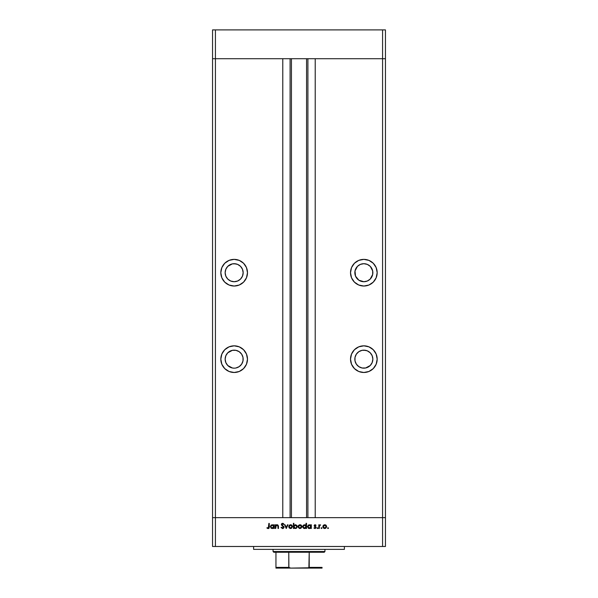 <?xml version="1.0" encoding="UTF-8"?>
<svg xmlns="http://www.w3.org/2000/svg" width="598" height="598" viewBox="0 0 598 598"><rect width="100%" height="100%" fill="white"/><g stroke="black" fill="none" stroke-linecap="round" stroke-linejoin="round"><path stroke-width="0.9" d="M212.544 58.716L385.456 58.716L385.456 29.9L385.456 517.666L385.456 58.716L382.578 58.716L385.456 58.716L382.578 58.716L382.578 29.9L385.456 29.9L382.578 29.9L382.578 517.666L385.456 517.666L385.456 546.482L382.578 546.482L382.578 517.666L315.213 517.666L385.456 517.666L215.422 517.666L215.422 58.716L382.578 58.716L382.578 517.666L212.544 517.666L215.422 517.666L215.422 546.482L382.578 546.482L212.544 546.482L212.544 58.716L215.422 58.716L215.422 29.9L382.578 29.9L215.422 29.9L215.422 58.716L282.787 58.716L282.787 517.666L282.787 58.716L215.422 58.716L215.422 517.666L212.544 517.666L212.544 546.482L215.422 546.482L215.422 517.666L212.544 517.666L212.544 29.9L215.422 29.9L212.544 29.9L212.544 58.716L215.422 58.716L212.544 58.716M232.398 263.868L234.154 263.696A9.007 9.007 0 0 1 243.162 272.703A9.007 9.007 0 0 1 234.154 281.71A9.007 9.007 0 0 1 225.147 272.703A9.007 9.007 0 0 1 234.154 263.696L237.6 264.383L240.523 266.334L242.474 269.257L243.162 272.703L242.474 276.149L240.523 279.072L237.6 281.023L234.154 281.71L230.708 281.023L227.786 279.072L225.835 276.149L225.147 272.703L225.835 269.257L227.786 266.334L232.398 263.868L235.911 263.868M360.4 281.023L358.837 280.193L363.846 281.71A9.007 9.007 0 0 1 354.838 272.703A9.007 9.007 0 0 1 363.846 263.696L366.155 264.002M365.602 367.994L363.846 368.166A9.007 9.007 0 0 1 354.838 359.159A9.007 9.007 0 0 1 363.846 350.151L367.292 350.839L370.214 352.79L372.165 355.713L372.853 359.159L372.165 362.605L370.214 365.528L365.602 367.994L362.089 367.994L358.837 366.649L356.356 364.167L355.01 360.915L355.01 357.402L356.356 354.158L358.837 351.669L362.089 350.331L365.602 350.331M235.911 367.994L239.163 366.649L241.644 364.167L242.99 360.915L242.99 357.402L241.644 354.158L239.163 351.669L235.911 350.331L232.398 350.331L234.154 350.151A9.007 9.007 0 0 1 243.162 359.159A9.007 9.007 0 0 1 234.154 368.166L232.398 367.994L234.154 368.166A9.007 9.007 0 0 1 225.147 359.159A9.007 9.007 0 0 1 234.154 350.151L236.203 350.391M234.154 372.487A13.328 13.328 0 0 1 220.826 359.159A13.328 13.328 0 0 1 234.154 345.831L229.056 346.847L224.728 349.733L221.843 354.061L220.826 359.159L221.843 364.264L224.728 368.585L229.056 371.478L234.154 372.487L239.26 371.478L243.58 368.585L246.473 364.264L247.482 359.159L246.473 354.061L243.58 349.733L239.26 346.847L234.154 345.831A13.328 13.328 0 0 1 247.482 359.159A13.328 13.328 0 0 1 234.154 372.487M234.154 286.031A13.328 13.328 0 0 1 220.826 272.703A13.328 13.328 0 0 1 234.154 259.375L229.056 260.392L224.728 263.277L221.843 267.605L220.826 272.703L221.843 277.801L224.728 282.129L229.056 285.014L234.154 286.031L239.26 285.014L243.58 282.129L246.473 277.801L247.482 272.703L246.473 267.605L243.58 263.277L239.26 260.392L234.154 259.375A13.328 13.328 0 0 1 247.482 272.703A13.328 13.328 0 0 1 234.154 286.031M363.846 286.031A13.328 13.328 0 0 1 350.518 272.703A13.328 13.328 0 0 1 363.846 259.375L358.74 260.392L354.42 263.277L351.527 267.605L350.518 272.703L351.527 277.801L354.42 282.129L358.74 285.014L363.846 286.031L368.944 285.014L373.272 282.129L376.157 277.801L377.174 272.703L376.157 267.605L373.272 263.277L368.944 260.392L363.846 259.375A13.328 13.328 0 0 1 377.174 272.703A13.328 13.328 0 0 1 363.846 286.031M363.846 372.487A13.328 13.328 0 0 1 350.518 359.159A13.328 13.328 0 0 1 363.846 345.831L358.74 346.847L354.42 349.733L351.527 354.061L350.518 359.159L351.527 364.264L354.42 368.585L358.74 371.478L363.846 372.487L368.944 371.478L373.272 368.585L376.157 364.264L377.174 359.159L376.157 354.061L373.272 349.733L368.944 346.847L363.846 345.831A13.328 13.328 0 0 1 377.174 359.159A13.328 13.328 0 0 1 363.846 372.487M291.435 58.716L291.435 517.666L291.435 58.716M362.089 263.868L363.846 263.696L360.4 264.383L357.477 266.334L355.01 270.946L355.526 276.149L358.837 280.193M368.846 280.193L367.292 281.023L370.214 279.072L372.674 274.46L372.674 270.946L370.379 266.506M315.213 58.716L382.578 58.716L315.213 58.716L315.213 517.666L315.213 58.716M237.6 367.478L237.189 367.643M307.91 517.666L307.91 58.716L307.91 517.666M290.09 58.716L290.09 517.666L290.09 58.716M376.919 361.76L377.017 361.17M351.527 354.061L351.362 354.487M362.089 350.331L363.846 350.151A9.007 9.007 0 0 1 372.853 359.159A9.007 9.007 0 0 1 363.846 368.166L362.089 367.994M356.438 261.618L356.879 261.341M371.246 261.618L373.272 263.277M373.272 282.129L372.808 282.57M370.214 266.334L367.292 264.383L363.846 263.696A9.007 9.007 0 0 1 372.853 272.703A9.007 9.007 0 0 1 363.846 281.71L367.292 281.023M247.228 275.304L247.482 272.703M239.163 280.193L237.6 281.023M230.708 281.023L229.154 280.193M225.326 274.46L225.147 272.703M221.081 361.76L220.983 361.17M246.473 354.061L246.638 354.487M232.398 350.331L227.786 352.79L225.835 355.713L225.147 359.159L225.835 362.605L227.786 365.528L232.398 367.994M253.612 546.482L253.612 549.368L344.388 549.368L344.388 546.482L344.388 549.368L253.612 549.368L253.612 546.482M275.693 528.475L275.244 528.475L275.693 528.475L275.244 528.475L275.244 524.79L275.693 525.455L276.687 524.767L277.816 524.917L278.474 526.449L278.474 528.475L278.025 528.475L277.853 525.597L276.231 525.455L275.693 528.475L275.768 526.15L277.016 525.179L277.973 525.904L278.025 528.475L278.474 528.475L278.474 526.591L277.098 524.723L275.693 525.455L275.244 524.79L275.244 528.475L275.244 524.79L275.693 524.79M284.035 527.234L282.734 528.595L281.06 527.503L281.486 527.242L282.592 528.086L283.564 527.414L281.456 524.887L281.598 523.803L282.391 523.317L283.968 524.154L283.564 524.461L282.443 523.826L281.837 524.453L284.035 527.234L281.837 524.453L282.577 523.818L283.564 524.461L283.968 524.154L282.63 523.302L281.381 524.476L283.587 527.234L282.592 528.086L281.486 527.242L281.06 527.503L282.592 528.602L284.035 527.242M287.489 524.79L287.982 524.79L286.3 528.475L284.551 524.79L285.044 524.79L286.27 527.473L287.489 524.79L287.982 524.79L286.3 528.475L287.982 524.79L287.489 524.79L286.27 527.473L285.044 524.79L284.551 524.79L286.233 528.475L284.551 524.79L285.044 524.79M288.692 526.644L289.335 525.194L290.598 524.723L292.003 525.328L292.504 526.644L291.338 528.408L289.245 527.997L288.692 526.644L290.598 528.535L292.504 526.644L292.003 525.328L290.598 524.723L289.2 525.336L288.692 526.636M298.26 527.488L298.357 525.62L299.777 524.73L301.377 525.328L301.848 527.01L300.884 528.333L299.239 528.408L298.066 526.644L299.979 528.535L301.885 526.644L301.377 525.328L299.979 524.723L298.574 525.336L298.066 526.644L298.574 525.336M310.571 525.141L310.87 525.47L310.87 524.79L311.319 524.79L311.319 528.475L310.87 527.84L309.794 528.497L308.628 528.4L307.454 526.808L308.306 525.037L310.22 524.902L310.87 525.47L309.375 524.723L307.439 526.621L309.368 528.535L310.87 527.84L311.319 528.475L311.319 524.79L310.87 524.79L311.319 524.79L311.319 528.475L310.87 528.475M328.452 528.198L327.741 528.415L327.951 527.705L328.422 528.281L328.033 528.535L328.459 528.116L328.033 527.698L327.614 528.116L328.033 527.698L328.459 528.116L328.033 528.535L327.614 528.116L328.033 527.698L328.459 528.116L328.033 528.535L327.614 528.116L328.033 527.698L328.459 528.116L328.033 528.535L327.614 528.116L328.033 527.698M323.025 527.488L323.122 525.62L324.542 524.73L326.142 525.328L326.613 527.01L325.648 528.333L324.004 528.408L322.83 526.644L324.744 528.535L326.643 526.644L326.142 525.328L324.744 524.723L323.481 525.194M321.507 528.535L321.208 527.817L321.896 527.959L321.507 528.535L321.926 528.116L321.507 527.698L321.089 528.116L321.507 527.698L321.926 528.116L321.507 528.535L321.089 528.116L321.507 527.698L321.926 528.116L321.507 528.535L321.089 528.116L321.507 527.698L321.926 528.116L321.507 528.535L321.089 528.116L321.507 528.535L321.089 528.116L321.507 528.535L321.089 528.116L321.507 528.535L321.926 528.116M319.272 528.475L318.824 528.475L319.272 528.475L318.824 528.475L318.824 524.79L319.272 525.328L320.565 524.85L319.399 525.829L319.272 528.475L319.354 525.971L320.565 524.85L319.272 525.328L318.824 524.79L318.824 528.475L318.824 524.79L319.272 524.79M317.919 528.116L317.202 528.415L317.418 527.705L317.889 528.281L317.501 528.535L317.919 528.116L317.501 527.698L317.075 528.116L317.501 527.698L317.919 528.116L317.501 528.535L317.075 528.116L317.501 527.698L317.919 528.116L317.501 528.535L317.075 528.116L317.501 527.698L317.919 528.116L317.501 528.535L317.075 528.116L317.501 527.698M314.077 528.154L315.026 528.535L313.972 528.041L315.654 527.496L314.339 526.255L314.227 525.321L314.817 524.76L316.043 525.246L314.623 525.672L316.088 527.683L315.236 528.52L313.972 528.041L315.243 528.041L315.654 527.496L314.167 525.687L315.654 527.496L313.972 528.041L315.026 528.535L316.11 527.473L314.742 526.008L315.101 525.179L316.043 525.246L315.101 524.723L316.043 525.246L315.101 525.179L314.742 526.008L316.11 527.473M305.825 525.201L306.086 523.302L306.535 523.302L306.535 528.475L306.086 527.84L305.01 528.497L303.844 528.4L302.663 526.808L303.522 525.037L305.436 524.924L306.086 525.5L304.591 524.723L302.655 526.621L304.576 528.535L306.086 527.84L306.535 528.475L306.535 523.302L306.086 523.302L306.535 523.302L306.535 528.475L306.086 528.475M295.352 528.535L293.865 527.795L293.865 528.475L293.409 528.475L293.409 523.302L293.865 523.302L293.865 525.455L295.741 524.76L297.213 526.076L296.488 528.184L294.328 528.243L295.352 528.535L297.288 526.636L295.367 524.723L293.865 525.455L293.865 523.302L293.409 523.302L293.409 528.475L293.865 528.475L293.409 528.475L293.409 523.302L293.865 523.302M273.757 524.79L273.757 525.47L273.757 524.79L274.205 524.79L274.205 528.475L273.757 527.84L272.681 528.497L271.514 528.4L270.326 526.621L271.193 525.037L273.107 524.902L273.757 525.47L272.262 524.723L270.326 526.621L272.247 528.535L273.757 527.84L274.205 528.475L274.205 524.79L273.757 524.79L274.205 524.79L274.205 528.475L273.757 528.475M268.121 528.602L266.902 528.019L268.681 527.802L268.838 523.429L269.294 523.429L269.13 528.034L268.031 528.602L266.902 528.019L267.171 527.63L268.143 528.086L267.171 527.63L266.902 528.019L268.121 528.602L269.294 526.838L269.294 523.429L268.838 523.429L268.338 528.056M382.578 546.482L385.456 546.482L385.456 517.666L382.578 517.666L382.578 546.482M328.459 528.116L328.033 528.535L327.614 528.116L328.033 528.535L327.614 528.116L328.033 528.535L328.459 528.116L328.033 528.535M325.514 524.872L325.888 525.096M326.635 526.831L326.254 525.47M324.557 528.527L323.391 527.997M323.339 525.336L322.838 526.464M325.514 525.403L323.615 525.709L323.309 526.928L324.183 527.982L325.716 527.728M324.878 525.186L326.194 526.644L326.03 525.956M325.551 527.855L326.194 526.644L324.736 528.086L323.286 526.644L324.736 525.179L323.712 525.612M320.476 524.797L319.945 525.194M320.319 525.238L319.325 526.128M320.087 525.179L319.287 526.599M317.075 528.116L317.501 528.535M315.101 524.723L316.043 525.246L315.101 524.723L314.167 525.687L315.101 524.723M315.004 525.186L315.737 525.567L315.101 525.179L315.737 525.567L315.101 525.179L314.742 526.008L315.976 526.965M315.101 525.179L314.623 525.672L315.273 526.39L314.623 525.672L315.101 525.179M314.271 527.698L315.124 528.079M315.647 527.556L315.004 528.086L315.654 527.496L315.004 528.086L315.654 527.496L314.174 525.597M315.527 527.144L314.339 526.255M310.384 528.266L309.794 528.497M308.987 528.505L308.291 528.221M310.87 524.79L310.87 525.47M308.561 527.84L309.383 528.086L307.895 526.629L308.561 527.84L307.895 526.629L309.532 525.179L310.437 525.59L309.383 525.179L310.87 526.636L309.383 528.086L309.951 527.974M310.437 525.59L310.766 526.068L310.437 525.59M310.205 527.855L310.766 526.068M309.099 525.201L308.149 525.814L307.948 527.002M304.576 528.535L303.515 528.221L302.693 526.995M302.67 526.397L302.805 525.889M306.086 523.302L306.086 525.5M305.653 525.59L304.599 525.179L306.079 526.494L304.449 528.079L305.167 527.974M303.552 527.66L304.599 528.086L303.164 527.002M303.111 526.629L304.599 525.179L303.231 526.061M305.159 527.982L305.982 527.204L305.974 526.061M300.749 524.872L301.123 525.096M301.235 525.194L301.87 526.831M300.749 525.403L298.851 525.709L298.522 526.644L298.948 527.675M300.121 525.186L301.429 526.644L300.884 525.5L301.429 526.644L299.972 528.086L300.951 527.728M300.787 527.855L301.317 527.197M299.695 528.064L298.522 526.644L299.972 525.179L298.948 525.612M298.94 527.675L300.256 528.064M295.741 524.76L296.967 525.567M297.288 526.636L297.258 527.017M296.72 527.982L296.092 528.4M293.999 527.959L293.865 528.475M294.388 527.75L295.352 528.086L293.865 526.621L295.502 525.186L294.298 525.59M296.72 526.076L295.36 525.179L296.84 526.636L295.36 525.179L294.792 525.283M296.795 526.98L295.92 527.982M294.111 527.451L294.522 527.855M294.298 525.582L293.865 526.621L294.298 527.668M296.145 527.87L296.84 526.636M290.209 524.76L290.598 524.723M291.368 524.872L291.749 525.096M292.003 525.328L292.504 526.644M290.217 528.505L289.013 527.705M289.148 526.502L289.791 527.855L291.577 527.728M291.615 525.597L290.598 525.179L289.567 525.612L289.14 526.644L290.598 525.179L292.056 526.644L291.884 525.956M290.74 525.186L289.567 525.612M291.413 527.855L292.056 526.644L290.598 528.086L289.17 526.928M281.12 527.608L281.688 527.548M281.486 527.242L282.951 528.027M282.413 528.071L283.587 527.234L283.34 526.659M283.564 527.414L281.389 524.356M281.665 525.246L281.381 524.476L281.665 525.246M281.411 524.237L281.725 523.654M281.748 523.624L282.376 523.325M282.734 523.302L283.362 523.519M283.968 524.154L282.308 523.855M283.564 524.461L282.577 523.818L281.837 524.453L282.847 525.612M282.727 523.833L281.837 524.453L282.174 525.111L281.852 524.319M283.773 526.464L284.005 526.973M283.975 527.645L283.131 528.505M276.306 524.917L276.896 524.738M278.406 525.769L278.474 528.475L278.025 528.475M278.018 526.322L277.016 525.179L276.403 525.336M275.835 525.948L275.693 527.144M276.687 524.767L276.306 524.909M272.247 528.535L270.887 527.974M273.107 524.902L273.48 525.164M273.323 525.59L272.269 525.179L273.749 526.494L272.12 528.079L272.838 527.974M271.447 527.84L272.269 528.086L270.834 527.002M272.83 527.982L273.652 527.204L273.645 526.061M270.782 526.629L272.269 525.179L270.812 526.337M268.838 523.429L269.294 523.429L269.287 527.144M269.13 528.034L268.711 528.468M268.816 527.376L268.838 526.786M324.452 528.064L325.02 528.064M326.082 527.197L326.134 526.218M323.525 525.829L323.309 526.36M323.294 526.502L323.309 526.928M310.848 526.928L310.863 526.494M305.429 525.41L304.315 525.201M298.761 525.829L298.544 526.36M298.529 526.502L298.544 526.928M294.111 525.806L293.865 526.621M293.872 526.771L293.969 527.189M295.061 528.064L295.636 528.064M290.314 528.064L290.882 528.064M292.026 526.928L291.996 526.218M289.387 525.829L289.17 526.36M273.099 525.41L271.985 525.201M275.947 567.629L275.947 552.253L275.947 567.382L288.782 567.382L290.725 568.1L322.053 568.1L307.275 568.1L309.218 567.382L322.053 567.382L322.053 568.093L322.053 567.382L309.218 567.382L309.218 552.253L324.213 552.253L324.938 551.528L273.062 551.528L273.787 552.253L309.218 552.253L273.787 552.253L273.062 551.528L324.938 551.528L324.938 549.368L324.938 551.528L324.213 552.253L309.218 552.253L308.882 567.794L290.725 568.1L288.894 567.629L288.782 552.253L288.782 567.382L275.947 567.382L275.947 568.1L275.947 567.629L275.947 568.1L290.725 568.1L275.947 568.1M273.062 549.368L273.062 551.528L273.062 549.368M322.053 567.382L322.053 568.093M306.565 517.666L306.565 58.716"/></g></svg>
